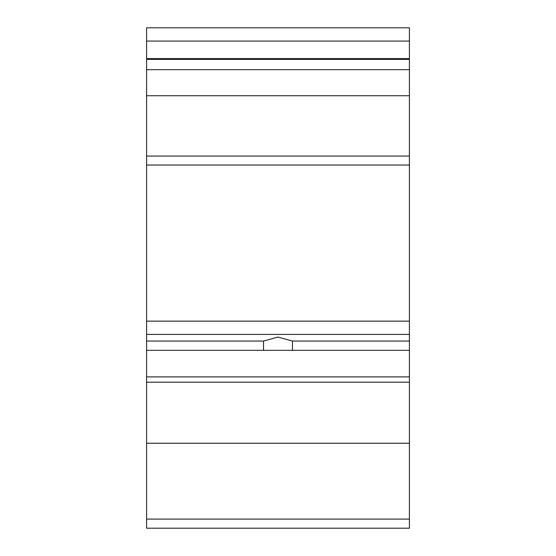 <?xml version="1.0" encoding="UTF-8"?>
<svg xmlns="http://www.w3.org/2000/svg" width="556" height="556" viewBox="0 0 556 556"><rect width="100%" height="100%" fill="white"/><g stroke="black" fill="none" stroke-linecap="round" stroke-linejoin="round"><path stroke-width="0.83" d="M292.477 341.05L277.993 337.068L263.523 341.05L146.596 341.05L146.596 350.336L409.404 350.336L409.404 341.05L292.477 341.05L292.477 350.336M146.596 519.095L146.596 528.2L409.404 528.2L409.404 519.095L146.596 519.095L146.596 350.336M146.596 341.05L146.596 27.8L409.404 27.8L409.404 58.595L146.596 58.595M409.404 58.595L409.404 156.055L146.596 156.055M409.404 156.055L409.404 334.413L146.596 334.413M409.404 341.05L409.404 334.413M263.523 350.336L263.523 341.05M409.404 350.336L409.404 376.885L146.596 376.885M146.596 443.25L409.404 443.25L409.404 376.885M409.404 443.25L409.404 519.095M409.404 41.075L146.596 41.075M409.404 59.36L146.596 59.36M409.404 69.688L146.596 69.688M409.404 95.736L146.596 95.736M409.404 321.139L146.596 321.139M409.404 382.194L146.596 382.194M409.404 165.042L146.596 165.042"/></g></svg>
